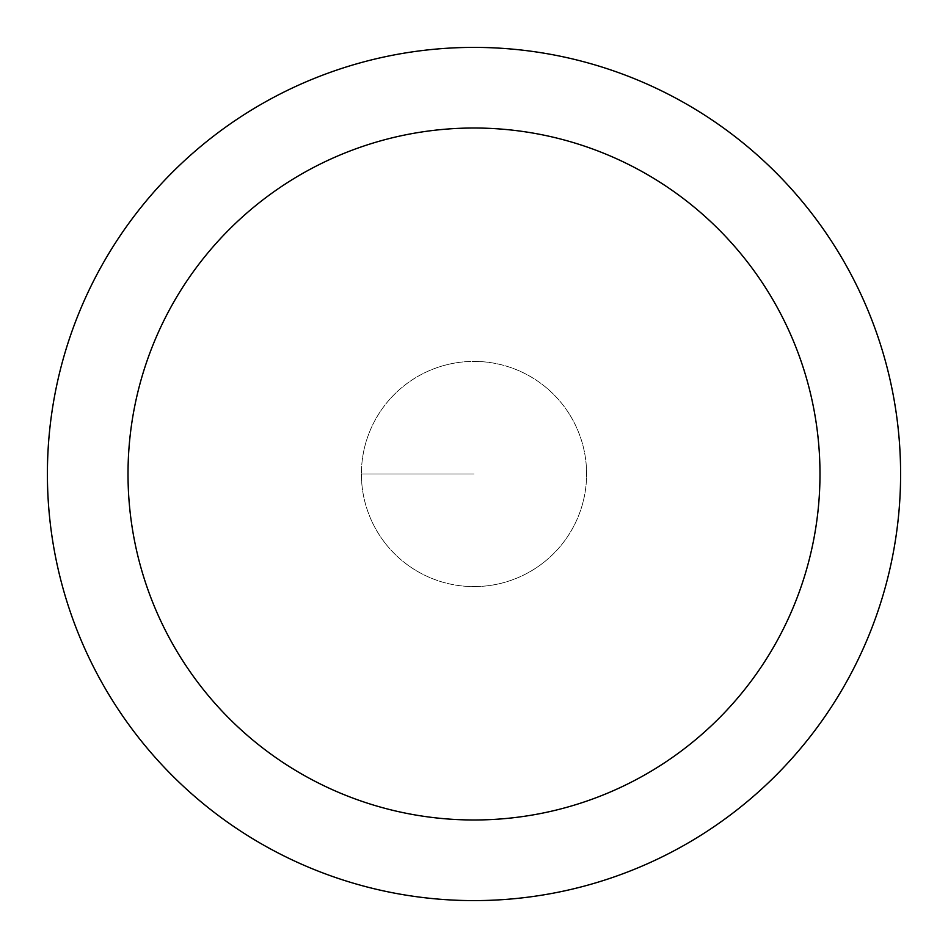<?xml version="1.0" encoding="UTF-8"?>
<svg xmlns="http://www.w3.org/2000/svg" width="948" height="948" viewBox="0 0 948 948"><rect width="100%" height="100%" fill="white"/><g stroke="black" fill="none" stroke-linecap="round" stroke-linejoin="round"><path stroke-width="0.71" stroke-dasharray="4.74 3.56" d="M474 586.599A112.599 112.599 0 0 0 586.599 474A112.599 112.599 0 0 0 474 361.401A112.599 112.599 0 0 0 361.401 474A112.599 112.599 0 0 0 474 586.599A112.599 112.599 0 0 1 361.401 474A112.599 112.599 0 0 1 474 361.401A112.599 112.599 0 0 1 586.599 474A112.599 112.599 0 0 1 474 586.599A112.599 112.599 0 0 1 361.401 474A112.599 112.599 0 0 1 474 361.401A112.599 112.599 0 0 1 586.599 474A112.599 112.599 0 0 1 474 586.599A112.599 112.599 0 0 0 586.599 474A112.599 112.599 0 0 0 474 361.401A112.599 112.599 0 0 0 361.401 474A112.599 112.599 0 0 0 474 586.599M474 47.4A426.6 426.6 0 0 0 47.4 474A426.6 426.6 0 0 0 474 900.6A426.6 426.6 0 0 0 900.6 474A426.6 426.6 0 0 0 474 47.4M474 474L361.401 474L474 474"/><path stroke-width="1.42" d="M474 128.016A345.984 345.984 0 0 1 819.984 474A345.984 345.984 0 0 1 474 819.984A345.984 345.984 0 0 1 128.016 474A345.984 345.984 0 0 1 474 128.016M474 47.4A426.6 426.6 0 0 1 900.6 474A426.6 426.6 0 0 1 474 900.6A426.6 426.6 0 0 1 47.4 474A426.6 426.6 0 0 1 474 47.4"/></g></svg>
